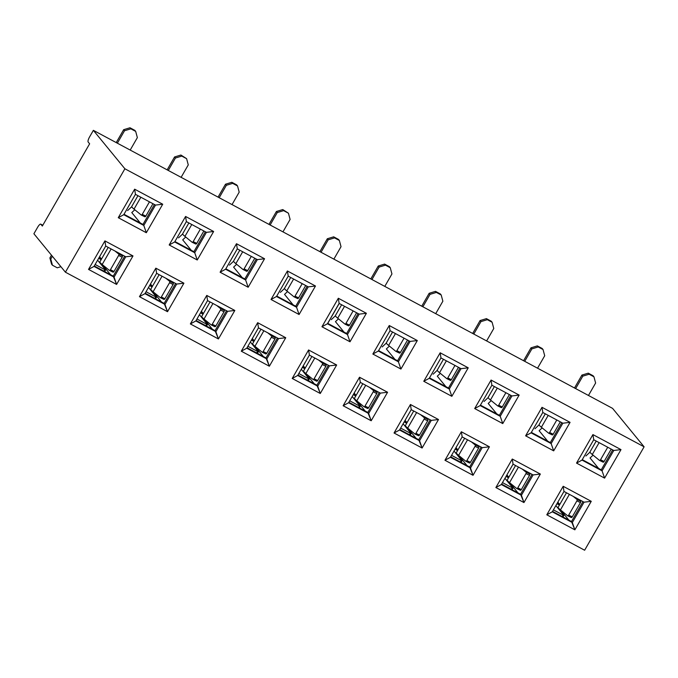 <?xml version="1.0" encoding="UTF-8"?>
<svg xmlns="http://www.w3.org/2000/svg" width="678" height="678" viewBox="0 0 678 678"><rect width="100%" height="100%" fill="white"/><g stroke="black" fill="none" stroke-linecap="round" stroke-linejoin="round"><path stroke-width="1.02" d="M130.193 150.067L137.354 137.626L135.685 131.405L134.812 130.346L129.998 127.769L130.871 128.828L124.523 130.752L123.65 129.693L116.235 142.592M137.956 195.688L131.761 206.451A20.442 2.187 29.9 0 0 134.024 209.121L141.168 214.96A1.178 0.636 -64.1 0 0 141.236 215.011A1.178 0.636 -64.1 0 0 142.261 214.358L149.457 201.849M123.65 129.693L129.998 127.769M135.685 131.405L130.871 128.828M117.37 143.194L124.523 130.752M131.778 212.587L140.329 223.02L131.778 212.587L134.803 209.756M131.752 206.714L127.608 210.595M152.948 203.714L145.829 216.096L142.261 214.358M141.321 215.036L144.745 216.697A1.178 0.636 -64.1 0 0 144.812 216.748A1.178 0.636 -64.1 0 0 145.829 216.096M101.259 264.64A4.958 4.746 140.6 0 0 102.361 264.64M101.166 259.666L98.666 258.326M49.901 257.945L51.57 264.166L52.443 265.225L50.774 259.004L49.901 257.945L51.477 255.199M111.124 248.953L102.183 264.496L109.328 270.336A1.178 0.636 -64.1 0 0 109.395 270.378A1.178 0.636 -64.1 0 0 110.421 269.734L118.616 255.479A1.178 0.636 -64.1 0 0 118.692 254.047L114.989 251.021M119.184 253.267L122.269 255.784A1.178 0.636 -64.1 0 1 122.184 257.216L113.989 271.471A1.178 0.636 -64.1 0 1 112.972 272.115A1.178 0.636 -64.1 0 1 112.904 272.073L109.472 270.403M52.443 265.225L57.249 267.802L60.91 266.7M52.35 256.259L50.774 259.004M97.598 260.174L105.59 269.929L104.81 269.658L103.937 271.166M95.132 264.471L104.81 269.658M102.183 264.496A20.442 2.187 -150.1 0 1 99.92 261.818L108.217 247.394M181.119 177.331L188.272 164.89L186.603 158.669L180.916 155.033L181.789 156.093L175.441 158.025L174.568 156.957L167.152 169.856M188.874 222.952L182.687 233.715A20.442 2.187 29.9 0 0 184.941 236.385L192.086 242.232A1.178 0.636 -64.1 0 0 192.162 242.275A1.178 0.636 -64.1 0 0 193.179 241.622L200.374 229.113M174.568 156.957L180.916 155.033M186.603 158.669L181.789 156.093M168.288 170.458L175.441 158.025M182.696 239.851L191.247 250.284L182.696 239.851L185.721 237.02M182.67 233.978L178.526 237.859M203.866 230.986L196.756 243.36L193.179 241.622M192.238 242.3L195.662 243.97A1.178 0.636 -64.1 0 0 195.73 244.012A1.178 0.636 -64.1 0 0 196.756 243.36M152.177 291.913A4.958 4.746 140.6 0 0 153.279 291.904M152.084 286.93L149.584 285.591M162.042 276.217L153.101 291.76L160.245 297.6A1.178 0.636 -64.1 0 0 160.313 297.65A1.178 0.636 -64.1 0 0 161.339 296.998L169.534 282.743A1.178 0.636 -64.1 0 0 169.61 281.319L165.907 278.285M170.102 280.531L173.187 283.057A1.178 0.636 -64.1 0 1 173.102 284.48L164.907 298.735A1.178 0.636 -64.1 0 1 163.89 299.379A1.178 0.636 -64.1 0 1 163.822 299.337L160.398 297.676M148.516 287.447L156.508 297.193L155.728 296.922L154.855 298.43M146.05 291.735L155.728 296.922M153.101 291.76A20.442 2.187 -150.1 0 1 150.838 289.091L159.135 274.658M232.037 204.595L239.19 192.154L237.52 185.942L236.647 184.874L231.842 182.297L232.707 183.365L226.359 185.289L225.486 184.221L218.07 197.12M239.792 250.216L233.605 260.979A20.442 2.187 29.9 0 0 235.859 263.657L243.012 269.497A1.178 0.636 -64.1 0 0 243.08 269.539A1.178 0.636 -64.1 0 0 244.097 268.886L251.292 256.377M225.486 184.221L231.842 182.297M237.52 185.942L232.707 183.365M219.206 197.73L226.359 185.289M233.613 267.124L242.165 277.556L233.613 267.124L236.639 264.284M233.588 261.242L229.444 265.123M254.784 258.25L247.673 270.624L244.097 268.886M243.156 269.564L246.58 271.234A1.178 0.636 -64.1 0 0 246.648 271.276A1.178 0.636 -64.1 0 0 247.673 270.624M203.095 319.177A4.958 4.746 140.6 0 0 204.197 319.169M203.002 314.194L200.502 312.855M212.96 303.481L204.019 319.024L211.163 324.872A1.178 0.636 -64.1 0 0 211.239 324.915A1.178 0.636 -64.1 0 0 212.256 324.262L220.452 310.016A1.178 0.636 -64.1 0 0 220.528 308.583L216.824 305.549M221.02 307.804L224.104 310.321A1.178 0.636 -64.1 0 1 224.02 311.753L215.833 325.999A1.178 0.636 -64.1 0 1 214.807 326.652A1.178 0.636 -64.1 0 1 214.74 326.61L211.316 324.94M199.434 314.711L207.426 324.457L206.646 324.186L205.773 325.694M196.967 319.007L206.646 324.186M204.019 319.024A20.442 2.187 -150.1 0 1 201.764 316.355L210.053 301.93M282.955 231.868L290.108 219.426L288.438 213.206L282.76 209.57L283.624 210.629L277.277 212.553L276.404 211.494L268.988 224.384M290.709 277.488L284.523 288.243A20.442 2.187 29.9 0 0 286.786 290.921L293.93 296.761A1.178 0.636 -64.1 0 0 293.998 296.803A1.178 0.636 -64.1 0 0 295.015 296.159L302.21 283.641M276.404 211.494L282.76 209.57M288.438 213.206L283.624 210.629M270.124 224.994L277.277 212.553M284.531 294.388L293.082 304.82L284.531 294.388L287.557 291.557M284.506 288.506L280.361 292.387M305.71 285.514L298.591 297.896L295.015 296.159M294.074 296.837L297.498 298.498A1.178 0.636 -64.1 0 0 297.566 298.54A1.178 0.636 -64.1 0 0 298.591 297.896M254.013 346.441A4.958 4.746 140.6 0 0 255.114 346.433M253.919 341.458L251.419 340.119M263.878 330.745L254.936 346.297L262.089 352.136A1.178 0.636 -64.1 0 0 262.157 352.179A1.178 0.636 -64.1 0 0 263.174 351.526L271.37 337.28A1.178 0.636 -64.1 0 0 271.454 335.847L267.742 332.822M271.937 335.068L275.022 337.585A1.178 0.636 -64.1 0 1 274.946 339.017L266.751 353.263A1.178 0.636 -64.1 0 1 265.725 353.916A1.178 0.636 -64.1 0 1 265.657 353.874L262.233 352.204M250.351 341.975L258.343 351.721L257.564 351.45L256.691 352.958M247.885 346.272L257.564 351.45M254.936 346.297A20.442 2.187 -150.1 0 1 252.682 343.619L260.979 329.194M333.873 259.132L341.026 246.69L339.356 240.47L338.491 239.41L333.678 236.834L334.551 237.893L328.194 239.817L327.321 238.758L319.906 251.657M341.627 304.753L335.441 315.516A20.442 2.187 29.9 0 0 337.703 318.185L344.848 324.025A1.178 0.636 -64.1 0 0 344.916 324.076A1.178 0.636 -64.1 0 0 345.933 323.423L353.128 310.914M327.321 238.758L333.678 236.834M339.356 240.47L334.551 237.893M321.041 252.258L328.194 239.817M335.449 321.652L344.009 332.084L335.449 321.652L338.475 318.821M335.424 315.779L331.279 319.66M356.628 312.778L349.509 325.16L345.933 323.423M344.992 324.101L348.416 325.762A1.178 0.636 -64.1 0 0 348.484 325.813A1.178 0.636 -64.1 0 0 349.509 325.16M304.939 373.705A4.958 4.746 140.6 0 0 306.032 373.705M304.837 368.73L302.337 367.391M314.795 358.018L305.863 373.561L313.007 379.4A1.178 0.636 -64.1 0 0 313.075 379.443A1.178 0.636 -64.1 0 0 314.092 378.799L322.287 364.544A1.178 0.636 -64.1 0 0 322.372 363.111L318.66 360.086M322.864 362.332L325.94 364.849A1.178 0.636 -64.1 0 1 325.864 366.281L317.668 380.536A1.178 0.636 -64.1 0 1 316.643 381.18A1.178 0.636 -64.1 0 1 316.575 381.138L313.151 379.477M301.269 369.239L309.27 378.994L308.482 378.722L307.617 380.231M298.803 373.536L308.482 378.722M305.863 373.561A20.442 2.187 -150.1 0 1 303.6 370.883L311.897 356.459M384.79 286.396L391.943 273.954L390.274 267.734L389.409 266.674L384.596 264.098L385.468 265.157L379.112 267.09L378.248 266.022L370.832 278.921M392.545 332.017L386.358 342.78A20.442 2.187 29.9 0 0 388.621 345.449L395.766 351.297A1.178 0.636 -64.1 0 0 395.833 351.34A1.178 0.636 -64.1 0 0 396.85 350.687L404.046 338.178M378.248 266.022L384.596 264.098M390.274 267.734L385.468 265.157M371.959 279.531L379.112 267.09M386.367 348.916L394.927 359.348L386.367 348.916L389.392 346.085M386.341 343.043L382.197 346.924M407.546 340.051L400.427 352.424L396.85 350.687M395.91 351.365L399.334 353.035A1.178 0.636 -64.1 0 0 399.41 353.077A1.178 0.636 -64.1 0 0 400.427 352.424M355.857 400.978A4.958 4.746 140.6 0 0 356.95 400.969M355.755 395.994L353.255 394.655M365.713 385.282L356.781 400.825L363.925 406.664A1.178 0.636 -64.1 0 0 363.993 406.715A1.178 0.636 -64.1 0 0 365.01 406.063L373.205 391.808A1.178 0.636 -64.1 0 0 373.29 390.384L369.586 387.35M373.781 389.596L376.858 392.121A1.178 0.636 -64.1 0 1 376.782 393.545L368.586 407.8A1.178 0.636 -64.1 0 1 367.561 408.453A1.178 0.636 -64.1 0 1 367.493 408.402L364.069 406.741M352.196 396.511L360.188 406.258L359.399 405.986L358.535 407.495M349.721 400.8L359.399 405.986M356.781 400.825A20.442 2.187 -150.1 0 1 354.518 398.156L362.815 383.723M435.708 313.66L442.861 301.227L441.2 295.006L440.327 293.938L435.513 291.362L436.386 292.43L430.03 294.354L429.166 293.294L421.75 306.185M443.463 359.281L437.276 370.044A20.442 2.187 29.9 0 0 439.539 372.722L446.683 378.561A1.178 0.636 -64.1 0 0 446.751 378.604A1.178 0.636 -64.1 0 0 447.777 377.951L454.963 365.442M429.166 293.294L435.513 291.362M441.2 295.006L436.386 292.43M422.877 306.795L430.03 294.354M437.293 376.188L445.844 386.621L437.293 376.188L440.31 373.349M437.259 370.307L433.123 374.188M458.464 367.315L451.345 379.688L447.777 377.951M446.827 378.629L450.26 380.299A1.178 0.636 -64.1 0 0 450.328 380.341A1.178 0.636 -64.1 0 0 451.345 379.688M406.775 428.242A4.958 4.746 140.6 0 0 407.868 428.233M406.673 423.258L404.173 421.919M416.639 412.546L407.698 428.089L414.843 433.937A1.178 0.636 -64.1 0 0 414.911 433.979A1.178 0.636 -64.1 0 0 415.936 433.327L424.123 419.08A1.178 0.636 -64.1 0 0 424.208 417.648L420.504 414.614M424.699 416.868L427.776 419.385A1.178 0.636 -64.1 0 1 427.699 420.818L419.504 435.064A1.178 0.636 -64.1 0 1 418.487 435.717A1.178 0.636 -64.1 0 1 418.411 435.674L414.987 434.005M403.113 423.775L411.105 433.522L410.317 433.25L409.453 434.759M400.639 428.072L410.317 433.25M407.698 428.089A20.442 2.187 -150.1 0 1 405.436 425.42L413.733 410.995M486.626 340.932L493.779 328.491L492.118 322.27L491.245 321.211L486.431 318.635L487.304 319.694L480.956 321.618L480.083 320.558L472.668 333.457M494.381 386.553L488.194 397.316A20.442 2.187 29.9 0 0 490.457 399.986L497.601 405.825A1.178 0.636 -64.1 0 0 497.669 405.868A1.178 0.636 -64.1 0 0 498.694 405.224L505.89 392.706M480.083 320.558L486.431 318.635M492.118 322.27L487.304 319.694M473.795 334.059L480.956 321.618M488.211 403.452L496.762 413.885L488.211 403.452L491.228 400.622M488.177 397.571L484.041 401.452M509.381 394.579L502.262 406.961L498.694 405.224M497.745 405.902L501.178 407.563A1.178 0.636 -64.1 0 0 501.245 407.605A1.178 0.636 -64.1 0 0 502.262 406.961M457.692 455.506A4.958 4.746 140.6 0 0 458.794 455.497M457.599 450.531L455.099 449.192M467.557 439.81L458.616 455.362L465.761 461.201A1.178 0.636 -64.1 0 0 465.828 461.243A1.178 0.636 -64.1 0 0 466.854 460.591L475.049 446.344A1.178 0.636 -64.1 0 0 475.125 444.912L471.422 441.887M475.617 444.132L478.702 446.649A1.178 0.636 -64.1 0 1 478.617 448.082L470.422 462.328A1.178 0.636 -64.1 0 1 469.405 462.981A1.178 0.636 -64.1 0 1 469.337 462.938L465.905 461.269M454.031 451.04L462.023 460.786L461.235 460.515L460.37 462.032M451.556 455.336L461.235 460.515M458.616 455.362A20.442 2.187 -150.1 0 1 456.353 452.684L464.65 438.259M537.544 368.196L544.705 355.755L543.036 349.534L542.163 348.475L537.349 345.899L538.222 346.958L531.874 348.882L531.001 347.822L523.586 360.721M545.307 413.817L539.112 424.581A20.442 2.187 29.9 0 0 541.375 427.25L548.519 433.089A1.178 0.636 -64.1 0 0 548.587 433.14A1.178 0.636 -64.1 0 0 549.612 432.488L556.808 419.979M531.001 347.822L537.349 345.899M543.036 349.534L538.222 346.958M524.721 361.323L531.874 348.882M539.129 430.716L547.68 441.149L539.129 430.716L542.154 427.886M539.103 424.843L534.959 428.725M560.299 421.852L553.18 434.225L549.612 432.488M548.663 433.166L552.095 434.827A1.178 0.636 -64.1 0 0 552.163 434.878A1.178 0.636 -64.1 0 0 553.18 434.225M508.61 482.778A4.958 4.746 140.6 0 0 509.712 482.77M508.517 477.795L506.017 476.456M518.475 467.083L509.534 482.626L516.678 488.465A1.178 0.636 -64.1 0 0 516.746 488.507A1.178 0.636 -64.1 0 0 517.772 487.863L525.967 473.608A1.178 0.636 -64.1 0 0 526.043 472.185L522.34 469.151M526.535 471.396L529.62 473.914A1.178 0.636 -64.1 0 1 529.535 475.346L521.34 489.601A1.178 0.636 -64.1 0 1 520.323 490.245A1.178 0.636 -64.1 0 1 520.255 490.202L516.822 488.541M504.949 478.312L512.941 488.058L512.153 487.787L511.288 489.296M502.483 482.6L512.153 487.787M509.534 482.626A20.442 2.187 -150.1 0 1 507.271 479.948L515.568 465.523M588.47 395.46L595.623 383.019L593.953 376.807L593.081 375.739L588.267 373.163L589.14 374.231L582.792 376.154L581.919 375.087L574.503 387.986M596.225 441.081L590.03 451.845A20.442 2.187 29.9 0 0 592.292 454.514L599.437 460.362A1.178 0.636 -64.1 0 0 599.505 460.404A1.178 0.636 -64.1 0 0 600.53 459.752L607.725 447.243M581.919 375.087L588.267 373.163M593.953 376.807L589.14 374.231M575.639 388.596L582.792 376.154M590.046 457.989L598.598 468.413L590.046 457.989L593.072 455.15M590.021 452.107L585.877 455.989M611.217 449.116L604.098 461.489L600.53 459.752M599.589 460.43L603.013 462.099A1.178 0.636 -64.1 0 0 603.081 462.142A1.178 0.636 -64.1 0 0 604.098 461.489M559.528 510.042A4.958 4.746 140.6 0 0 560.63 510.034M559.435 505.059L556.935 503.72M569.393 494.347L560.452 509.89L567.596 515.729A1.178 0.636 -64.1 0 0 567.664 515.78A1.178 0.636 -64.1 0 0 568.689 515.127L576.885 500.881A1.178 0.636 -64.1 0 0 576.961 499.449L573.257 496.415M577.453 498.661L580.538 501.186A1.178 0.636 -64.1 0 1 580.453 502.61L572.257 516.865A1.178 0.636 -64.1 0 1 571.24 517.517A1.178 0.636 -64.1 0 1 571.173 517.467L567.749 515.805M555.867 505.576L563.859 515.322L563.079 515.051L562.206 516.56M553.401 509.864L563.079 515.051M560.452 509.89A20.442 2.187 -150.1 0 1 558.189 507.22L566.486 492.796M574.868 529.823L546.799 514.797L563.189 486.296L591.258 501.322L574.868 529.823L572.325 522.543L584.038 502.186L563.986 491.457L552.282 511.814L546.799 514.797L563.189 486.296L563.986 491.457L552.282 511.814L572.325 522.543L584.038 502.186L563.986 491.457L563.189 486.296L591.258 501.322L584.038 502.186L591.258 501.322L574.868 529.823L546.799 514.797L552.282 511.814L572.325 522.543L571.503 521.535L582.961 501.61L571.503 521.535L574.868 529.823M473.032 475.295L444.963 460.26L461.354 431.767L489.414 446.794L473.032 475.295L470.49 468.015L482.194 447.658L462.15 436.92L450.446 457.277L444.963 460.26L461.354 431.767L462.15 436.92L450.446 457.277L470.49 468.015L482.194 447.658L462.15 436.92L461.354 431.767L489.414 446.794L482.194 447.658L489.414 446.794L473.032 475.295L444.963 460.26L450.446 457.277L470.49 468.015L469.659 467.006L481.117 447.082L469.659 467.006L473.032 475.295M371.188 420.758L343.127 405.732L359.518 377.231L387.579 392.257L371.188 420.758L368.654 413.478L380.358 393.121L360.315 382.384L348.602 402.749L343.127 405.732L359.518 377.231L360.315 382.384L348.602 402.749L368.654 413.478L380.358 393.121L360.315 382.384L359.518 377.231L387.579 392.257L380.358 393.121L387.579 392.257L371.188 420.758L343.127 405.732L348.602 402.749L368.654 413.478L367.823 412.47L379.282 392.545L367.823 412.47L371.188 420.758M269.352 366.23L241.292 351.196L257.674 322.694L285.743 337.729L269.352 366.23L266.818 358.95L278.522 338.593L258.471 327.855L246.767 348.212L241.292 351.196L257.674 322.694L258.471 327.855L246.767 348.212L266.818 358.95L278.522 338.593L258.471 327.855L257.674 322.694L285.743 337.729L278.522 338.593L285.743 337.729L269.352 366.23L241.292 351.196L246.767 348.212L266.818 358.95L265.988 357.942L277.446 338.017L265.988 357.942L269.352 366.23M167.517 311.694L139.448 296.667L155.838 268.166L183.907 283.192L167.517 311.694L164.974 304.414L176.687 284.057L156.635 273.319L144.931 293.676L139.448 296.667L155.838 268.166L156.635 273.319L144.931 293.676L164.974 304.414L176.687 284.057L156.635 273.319L155.838 268.166L183.907 283.192L176.687 284.057L183.907 283.192L167.517 311.694L139.448 296.667L144.931 293.676L164.974 304.414L164.152 303.405L175.61 283.48L164.152 303.405L167.517 311.694M604.598 478.117L576.537 463.091L592.919 434.59L620.989 449.616L604.598 478.117L576.537 463.091L592.919 434.59L593.725 439.742L582.012 460.099L576.537 463.091L582.012 460.099L602.064 470.837L604.598 478.117L620.989 449.616L613.768 450.48L593.725 439.742L582.012 460.099L602.064 470.837L613.768 450.48L620.989 449.616L592.919 434.59L593.725 439.742L613.768 450.48L602.064 470.837L604.598 478.117M502.762 423.581L474.693 408.554L491.084 380.053L519.153 395.079L502.762 423.581L474.693 408.554L491.084 380.053L491.881 385.214L480.177 405.571L474.693 408.554L480.177 405.571L500.22 416.3L502.762 423.581L519.153 395.079L511.932 395.944L491.881 385.214L480.177 405.571L500.22 416.3L511.932 395.944L519.153 395.079L491.084 380.053L491.881 385.214L511.932 395.944L500.22 416.3L502.762 423.581M400.927 369.052L372.858 354.026L389.248 325.525L417.317 340.551L400.927 369.052L372.858 354.026L389.248 325.525L390.045 330.678L378.341 351.034L372.858 354.026L378.341 351.034L398.384 361.772L400.927 369.052L417.317 340.551L410.088 341.415L390.045 330.678L378.341 351.034L398.384 361.772L410.088 341.415L417.317 340.551L389.248 325.525L390.045 330.678L410.088 341.415L398.384 361.772L400.927 369.052M299.091 314.516L271.022 299.49L287.413 270.988L315.473 286.014L299.091 314.516L271.022 299.49L287.413 270.988L288.209 276.149L276.505 296.506L271.022 299.49L276.505 296.506L296.549 307.236L299.091 314.516L315.473 286.014L308.253 286.879L288.209 276.149L276.505 296.506L296.549 307.236L308.253 286.879L315.473 286.014L287.413 270.988L288.209 276.149L308.253 286.879L296.549 307.236L299.091 314.516M197.247 259.988L169.186 244.961L185.577 216.46L213.638 231.486L197.247 259.988L169.186 244.961L185.577 216.46L186.374 221.613L174.661 241.97L169.186 244.961L174.661 241.97L194.713 252.708L197.247 259.988L213.638 231.486L206.417 232.351L186.374 221.613L174.661 241.97L194.713 252.708L206.417 232.351L213.638 231.486L185.577 216.46L186.374 221.613L206.417 232.351L194.713 252.708L197.247 259.988M124.888 168.78L644.1 446.81L612.581 408.376L93.369 130.346L124.888 168.78L644.1 446.81L612.581 408.376L93.369 130.346L124.888 168.78L65.419 272.2L584.631 550.231L644.1 446.81L584.631 550.231L65.419 272.2L124.888 168.78M146.329 232.724L118.269 217.689L134.651 189.187L162.72 204.222L146.329 232.724L118.269 217.689L134.651 189.187L135.447 194.349L123.743 214.706L118.269 217.689L123.743 214.706L143.795 225.443L146.329 232.724L162.72 204.222L155.499 205.078L135.447 194.349L123.743 214.706L143.795 225.443L155.499 205.078L162.72 204.222L134.651 189.187L135.447 194.349L155.499 205.078L143.795 225.443L146.329 232.724M248.165 287.252L220.104 272.225L236.495 243.724L264.556 258.75L248.165 287.252L220.104 272.225L236.495 243.724L237.292 248.877L225.579 269.234L220.104 272.225L225.579 269.234L245.631 279.972L248.165 287.252L264.556 258.75L257.335 259.615L237.292 248.877L225.579 269.234L245.631 279.972L257.335 259.615L264.556 258.75L236.495 243.724L237.292 248.877L257.335 259.615L245.631 279.972L248.165 287.252M350.009 341.788L321.94 326.754L338.33 298.252L366.391 313.287L350.009 341.788L321.94 326.754L338.33 298.252L339.127 303.413L327.423 323.77L321.94 326.754L327.423 323.77L347.467 334.508L350.009 341.788L366.391 313.287L359.171 314.143L339.127 303.413L327.423 323.77L347.467 334.508L359.171 314.143L366.391 313.287L338.33 298.252L339.127 303.413L359.171 314.143L347.467 334.508L350.009 341.788M451.845 396.316L423.775 381.29L440.166 352.789L468.235 367.815L451.845 396.316L423.775 381.29L440.166 352.789L440.963 357.942L429.259 378.299L423.775 381.29L429.259 378.299L449.302 389.036L451.845 396.316L468.235 367.815L461.015 368.679L440.963 357.942L429.259 378.299L449.302 389.036L461.015 368.679L468.235 367.815L440.166 352.789L440.963 357.942L461.015 368.679L449.302 389.036L451.845 396.316M553.68 450.853L525.62 435.818L542.002 407.317L570.071 422.352L553.68 450.853L525.62 435.818L542.002 407.317L542.798 412.478L531.094 432.835L525.62 435.818L531.094 432.835L551.146 443.573L553.68 450.853L570.071 422.352L562.85 423.216L542.798 412.478L531.094 432.835L551.146 443.573L562.85 423.216L570.071 422.352L542.002 407.317L542.798 412.478L562.85 423.216L551.146 443.573L553.68 450.853M116.599 284.429L88.53 269.403L104.921 240.902L132.99 255.928L116.599 284.429L114.057 277.149L125.761 256.793L105.717 246.055L94.013 266.412L88.53 269.403L104.921 240.902L105.717 246.055L94.013 266.412L114.057 277.149L125.761 256.793L105.717 246.055L104.921 240.902L132.99 255.928L125.761 256.793L132.99 255.928L116.599 284.429L88.53 269.403L94.013 266.412L114.057 277.149L113.234 276.141L124.693 256.216L113.234 276.141L116.599 284.429M218.435 338.958L190.365 323.931L206.756 295.43L234.825 310.456L218.435 338.958L215.892 331.678L227.605 311.321L207.553 300.591L195.849 320.948L190.365 323.931L206.756 295.43L207.553 300.591L195.849 320.948L215.892 331.678L227.605 311.321L207.553 300.591L206.756 295.43L234.825 310.456L227.605 311.321L234.825 310.456L218.435 338.958L190.365 323.931L195.849 320.948L215.892 331.678L215.07 330.669L226.528 310.744L215.07 330.669L218.435 338.958M320.27 393.494L292.21 378.468L308.592 349.967L336.661 364.993L320.27 393.494L317.736 386.214L329.44 365.857L309.397 355.119L297.684 375.476L292.21 378.468L308.592 349.967L309.397 355.119L297.684 375.476L317.736 386.214L329.44 365.857L309.397 355.119L308.592 349.967L336.661 364.993L329.44 365.857L336.661 364.993L320.27 393.494L292.21 378.468L297.684 375.476L317.736 386.214L316.906 385.206L328.364 365.281L316.906 385.206L320.27 393.494M422.106 448.022L394.045 432.996L410.436 404.495L438.496 419.529L422.106 448.022L419.572 440.742L431.276 420.385L411.232 409.656L399.528 430.013L394.045 432.996L410.436 404.495L411.232 409.656L399.528 430.013L419.572 440.742L431.276 420.385L411.232 409.656L410.436 404.495L438.496 419.529L431.276 420.385L438.496 419.529L422.106 448.022L394.045 432.996L399.528 430.013L419.572 440.742L418.741 439.734L430.199 419.809L418.741 439.734L422.106 448.022M523.95 502.559L495.881 487.533L512.271 459.031L540.341 474.058L523.95 502.559L521.407 495.279L533.111 474.922L513.068 464.184L501.364 484.541L495.881 487.533L512.271 459.031L513.068 464.184L501.364 484.541L521.407 495.279L533.111 474.922L513.068 464.184L512.271 459.031L540.341 474.058L533.111 474.922L540.341 474.058L523.95 502.559L495.881 487.533L501.364 484.541L521.407 495.279L520.585 494.27L532.035 474.346L520.585 494.27L523.95 502.559M89.623 136.854A4.721 1.28 -61.8 0 0 88.148 141.99L89.632 143.795L42.341 226.045L40.858 224.24A4.721 1.28 -61.8 0 0 40.748 224.147A4.721 1.28 -61.8 0 0 37.646 227.249L33.9 233.757L65.419 272.2L33.9 233.757L37.646 227.249A4.721 1.28 -61.8 0 1 40.748 224.147A4.721 1.28 -61.8 0 1 40.858 224.24L42.782 225.266L40.858 224.24L42.341 226.045L89.632 143.795L88.148 141.99A4.721 1.28 -61.8 0 1 89.623 136.854L93.369 130.346L89.623 136.854M552.528 511.382L571.503 521.535L552.528 511.382M110.599 274.726L102.327 264.64L110.599 274.726M161.517 301.998L153.245 291.904L161.517 301.998M212.434 329.262L204.163 319.177L212.434 329.262M263.352 356.526L255.081 346.441L263.352 356.526M314.27 383.79L305.998 373.705L314.27 383.79M365.188 411.063L356.916 400.969L365.188 411.063M416.106 438.327L407.834 428.242L416.106 438.327M467.032 465.591L458.76 455.506L467.032 465.591M517.95 492.855L509.678 482.77L517.95 492.855M568.867 520.128L560.596 510.034L568.867 520.128M582.266 459.667L601.233 469.829L612.692 449.904L601.233 469.829L602.064 470.837L601.233 469.829L582.266 459.667M531.349 432.403L550.316 442.565L561.774 422.64L550.316 442.565L551.146 443.573L550.316 442.565L531.349 432.403M480.422 405.139L499.398 415.292L510.856 395.367L499.398 415.292L500.22 416.3L499.398 415.292L480.422 405.139M429.505 377.866L448.48 388.028L459.938 368.103L448.48 388.028L449.302 389.036L448.48 388.028L429.505 377.866M378.587 350.602L397.562 360.764L409.02 340.839L397.562 360.764L398.384 361.772L397.562 360.764L378.587 350.602M327.669 323.338L346.636 333.5L358.094 313.575L346.636 333.5L347.467 334.508L346.636 333.5L327.669 323.338M276.751 296.074L295.718 306.227L307.176 286.302L295.718 306.227L296.549 307.236L295.718 306.227L276.751 296.074M225.833 268.802L244.8 278.963L256.259 259.038L244.8 278.963L245.631 279.972L244.8 278.963L225.833 268.802M174.916 241.538L193.883 251.699L205.341 231.774L193.883 251.699L194.713 252.708L193.883 251.699L174.916 241.538M123.998 214.273L142.965 224.426L154.423 204.502L142.965 224.426L143.795 225.443L142.965 224.426L123.998 214.273M501.61 484.109L520.585 494.27L501.61 484.109M94.259 265.979L113.234 276.141L94.259 265.979M450.692 456.845L469.659 467.006L450.692 456.845M399.774 429.581L418.741 439.734L399.774 429.581M348.856 402.308L367.823 412.47L348.856 402.308M297.939 375.044L316.906 385.206L297.939 375.044M247.021 347.78L265.988 357.942L247.021 347.78M196.095 320.516L215.07 330.669L196.095 320.516M145.177 293.243L164.152 303.405L145.177 293.243M327.745 323.381L339.203 303.456M134.024 209.121L140.855 197.239M118.692 254.047L122.269 255.784M118.616 255.479L122.184 257.216M110.421 269.734L113.989 271.471M99.564 256.75L101.488 259.098M105.556 269.988L104.658 271.547M99.403 257.03L101.327 259.377M184.941 236.385L191.772 224.511M169.61 281.319L173.187 283.057M169.534 282.743L173.102 284.48M161.339 296.998L164.907 298.735M150.491 284.014L152.406 286.362M156.474 297.252L155.576 298.812M150.321 284.302L152.245 286.641M235.859 263.657L242.69 251.775M220.528 308.583L224.104 310.321M220.452 310.016L224.02 311.753M212.256 324.262L215.833 325.999M201.408 311.278L203.332 313.626M207.392 324.516L206.493 326.084M201.239 311.566L203.163 313.914M286.786 290.921L293.616 279.039M271.454 335.847L275.022 337.585M271.37 337.28L274.946 339.017M263.174 351.526L266.751 353.263M252.326 338.551L254.25 340.89M258.31 351.78L257.411 353.348M252.165 338.831L254.081 341.178M337.703 318.185L344.534 306.303M322.372 363.111L325.94 364.849M322.287 364.544L325.864 366.281M314.092 378.799L317.668 380.536M303.244 365.815L305.168 368.162M309.236 379.053L308.329 380.612M303.083 366.103L305.007 368.442M388.621 345.449L395.452 333.576M373.29 390.384L376.858 392.121M373.205 391.808L376.782 393.545M365.01 406.063L368.586 407.8M354.162 393.079L356.086 395.427M360.154 406.317L359.255 407.876M354.001 393.367L355.925 395.706M439.539 372.722L446.37 360.84M424.208 417.648L427.776 419.385M424.123 419.08L427.699 420.818M415.936 433.327L419.504 435.064M405.08 420.352L407.003 422.691M411.071 433.581L410.173 435.149L411.122 433.573M404.919 420.631L406.842 422.979M490.457 399.986L497.288 388.104M475.125 444.912L478.702 446.649M475.049 446.344L478.617 448.082M466.854 460.591L470.422 462.328M455.997 447.616L457.921 449.955M461.989 460.845L461.091 462.413M455.836 447.895L457.76 450.243M541.375 427.25L548.205 415.368M526.043 472.185L529.62 473.914M525.967 473.608L529.535 475.346M517.772 487.863L521.34 489.601M506.915 474.88L508.839 477.227M512.907 488.118L512.009 489.677M506.754 475.168L508.678 477.507M592.292 454.514L599.123 442.641M576.961 499.449L580.538 501.186M576.885 500.881L580.453 502.61M568.689 515.127L572.257 516.865M557.841 502.144L559.757 504.491M563.825 515.382L562.926 516.95M557.672 502.432L559.596 504.779M141.236 215.011L144.812 216.748M104.7 271.573L105.615 269.98M109.395 270.378L112.972 272.115M192.162 242.275L195.73 244.012M155.618 298.837L156.533 297.244M160.313 297.65L163.89 299.379M243.08 269.539L246.648 271.276M206.536 326.101L207.451 324.508M211.239 324.915L214.807 326.652M293.998 296.803L297.566 298.54M257.454 353.365L258.369 351.772M262.157 352.179L265.725 353.916M344.916 324.076L348.484 325.813M308.371 380.638L309.287 379.044M313.075 379.443L316.643 381.18M395.833 351.34L399.41 353.077M359.289 407.902L360.204 406.308M363.993 406.715L367.561 408.453M446.751 378.604L450.328 380.341M414.911 433.979L418.487 435.717M497.669 405.868L501.245 407.605M461.125 462.43L462.04 460.845M465.828 461.243L469.405 462.981M548.587 433.14L552.163 434.878M512.051 489.702L512.966 488.109M516.746 488.507L520.323 490.245M599.505 460.404L603.081 462.142M562.969 516.967L563.884 515.373M567.664 515.78L571.24 517.517M42.799 225.24L40.748 224.147L42.799 225.24"/></g></svg>
